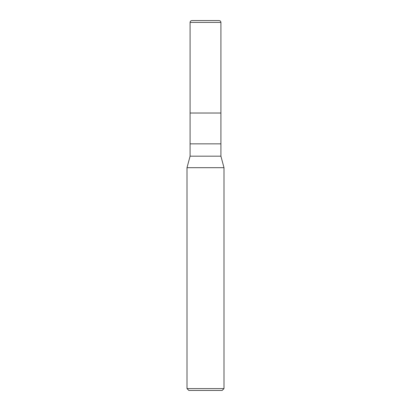 <?xml version="1.0" encoding="UTF-8"?>
<svg xmlns="http://www.w3.org/2000/svg" width="411" height="411" viewBox="0 0 411 411"><rect width="100%" height="100%" fill="white"/><g stroke="black" fill="none" stroke-linecap="round" stroke-linejoin="round"><path stroke-width="0.62" d="M190.088 113.025L220.913 113.025L220.913 22.4C220.794 21.244 220.157 20.632 218.996 20.55L192.004 20.55C190.843 20.632 190.206 21.244 190.088 22.4L190.088 113.025L190.088 22.4C190.206 21.244 190.843 20.632 192.004 20.55L218.996 20.55C220.157 20.632 220.794 21.244 220.913 22.4L190.088 22.4L220.913 22.4L220.913 113.025L190.088 113.025L190.088 156.18L187.005 167.683L187.005 388.601L188.855 390.45L222.145 390.45L223.995 388.601L223.995 167.683L220.913 156.18L220.913 113.025L190.088 113.025L220.913 113.025L220.913 143.85L190.088 143.85L190.088 113.025M190.088 143.85L220.913 143.85L220.913 156.18L190.088 156.18L190.088 143.85M190.088 156.18L220.913 156.18L223.995 167.683L187.005 167.683L190.088 156.18M187.005 167.683L223.995 167.683L223.995 388.601L187.005 388.601L187.005 167.683M187.005 388.601L223.995 388.601L222.145 390.45L188.855 390.45L187.005 388.601M219.063 20.55L191.937 20.55"/></g></svg>
